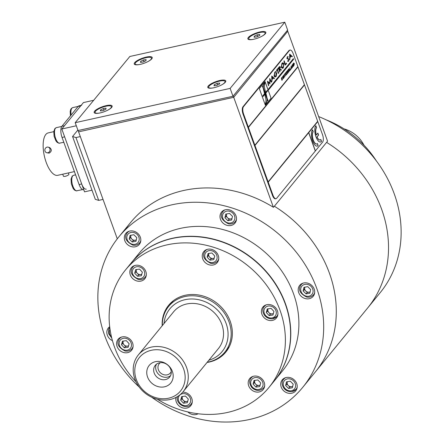<?xml version="1.0" encoding="UTF-8"?>
<svg xmlns="http://www.w3.org/2000/svg" width="444" height="444" viewBox="0 0 444 444"><rect width="100%" height="100%" fill="white"/><g stroke="black" fill="none" stroke-linecap="round" stroke-linejoin="round"><path stroke-width="0.67" d="M274.364 206.232A118.803 103.502 39.3 0 1 315.334 371.95A118.803 103.502 -140.7 0 0 329.404 273.121A118.803 103.502 -140.7 0 0 274.364 206.232M326.601 142.369A118.803 103.502 39.3 0 1 367.571 308.086A118.803 103.502 -140.7 0 0 381.635 209.263A118.803 103.502 -140.7 0 0 326.601 142.369M274.342 380.869A92.724 80.78 -140.7 0 0 274.436 380.758A92.724 80.78 -140.7 0 0 285.414 303.629A92.724 80.78 -140.7 0 0 214.43 239.36A92.724 80.78 -140.7 0 0 130.891 263.342A92.724 80.78 -140.7 0 0 130.802 263.453M274.436 380.758L282.539 370.851A92.724 80.78 -140.7 0 0 293.517 293.717A92.724 80.78 -140.7 0 0 222.538 229.448A92.724 80.78 -140.7 0 0 138.994 253.435L130.891 263.342M151.632 397.18A118.803 103.502 -140.7 0 0 302.725 387.362A118.803 103.502 -140.7 0 0 316.794 288.533A118.803 103.502 -140.7 0 0 225.846 206.194A118.803 103.502 -140.7 0 0 118.809 236.924A118.803 103.502 -140.7 0 0 139.138 386.963M109.679 326.717A8.691 7.576 -140.7 0 0 108.358 327.944A8.691 7.576 -140.7 0 0 112.437 340.648M127.783 231.79A8.691 7.576 -140.7 0 0 127.622 232.401M139.927 242.468A8.691 7.576 -140.7 0 0 140.493 242.185M140.321 237.19A8.691 7.576 -140.7 0 0 133.666 231.163A8.691 7.576 -140.7 0 0 125.835 233.411A8.691 7.576 -140.7 0 0 127.767 244.777A8.691 7.576 -140.7 0 0 139.294 244.416A8.691 7.576 -140.7 0 0 140.321 237.19M223.465 210.484A8.691 7.576 -140.7 0 0 223.304 211.1M235.609 221.162A8.691 7.576 -140.7 0 0 236.175 220.884M236.003 215.884A8.691 7.576 -140.7 0 0 229.348 209.857A8.691 7.576 -140.7 0 0 221.517 212.11A8.691 7.576 -140.7 0 0 223.449 223.471A8.691 7.576 -140.7 0 0 234.97 223.116A8.691 7.576 -140.7 0 0 236.003 215.884M301.67 283.716A8.691 7.576 -140.7 0 0 301.509 284.327M313.814 294.389A8.691 7.576 -140.7 0 0 314.38 294.111M314.208 289.111A8.691 7.576 -140.7 0 0 307.553 283.089A8.691 7.576 -140.7 0 0 299.722 285.337A8.691 7.576 -140.7 0 0 301.654 296.703A8.691 7.576 -140.7 0 0 313.175 296.342A8.691 7.576 -140.7 0 0 314.208 289.111M284.193 378.244A8.691 7.576 -140.7 0 0 284.032 378.86M296.337 388.922A8.691 7.576 -140.7 0 0 296.903 388.644M296.731 383.644A8.691 7.576 -140.7 0 0 290.076 377.616A8.691 7.576 -140.7 0 0 282.245 379.864A8.691 7.576 -140.7 0 0 284.177 391.231A8.691 7.576 -140.7 0 0 295.698 390.875A8.691 7.576 -140.7 0 0 296.731 383.644M187.818 411.927A8.691 7.576 -140.7 0 0 198.135 413.764M302.725 387.362L380.181 292.674A118.803 103.502 -140.7 0 0 394.244 193.845A118.803 103.502 -140.7 0 0 318.642 116.561M224.98 209.862A7.97 6.943 -140.7 0 0 222.977 211.466C219.58 216.028 221.434 220.157 228.532 223.854C231.318 224.292 233.577 223.526 235.314 221.556A7.97 6.943 -140.7 0 0 236.486 219.275M232.473 216.367L229.52 213.42L225.741 214.108L224.914 217.754L227.866 220.701L231.651 220.013L232.473 216.367M226.623 213.947L226.085 216.322L229.037 219.269L231.935 218.742M229.037 219.269L227.866 220.701M226.085 216.322L224.914 217.754M226.69 213.936A3.624 3.158 -140.7 0 0 227.778 217.998A3.624 3.158 -140.7 0 0 231.984 218.52M344.006 128.86A28.977 25.247 39.3 0 1 363.997 145.216M162.349 325.574A36.219 31.557 39.3 0 1 168.726 306.332A36.219 31.557 39.3 0 1 201.36 296.964A36.219 31.557 39.3 0 1 229.087 322.067A36.219 31.557 39.3 0 1 224.797 352.197A36.219 31.557 39.3 0 1 207.204 362.265M164.014 323.532A33.755 29.409 39.3 0 1 191.664 298.973A33.755 29.409 39.3 0 1 226.124 323.493A33.755 29.409 39.3 0 1 208.874 360.223M138.312 354.961L173.571 311.855A28.977 25.247 39.3 0 1 199.678 304.356A28.977 25.247 39.3 0 1 221.856 324.442A28.977 25.247 39.3 0 1 218.426 348.546L183.167 391.652A28.977 25.247 -140.7 0 0 186.597 367.549A28.977 25.247 -140.7 0 0 164.419 347.463A28.977 25.247 -140.7 0 0 138.312 354.961A28.977 25.247 -140.7 0 0 144.755 392.846A28.977 25.247 -140.7 0 0 183.167 391.652M156.432 364.208A9.274 8.081 -140.7 0 0 156.199 370.579A9.274 8.081 -140.7 0 0 170.507 375.718M160.362 362.659A7.243 6.31 -140.7 0 0 158.375 369.73A7.243 6.31 -140.7 0 0 164.757 374.919A7.243 6.31 -140.7 0 0 171.245 371.561M154.196 373.032A9.274 8.081 -140.7 0 0 161.289 379.459A9.274 8.081 -140.7 0 0 169.647 377.061A9.274 8.081 -140.7 0 0 167.582 364.935A9.274 8.081 -140.7 0 0 155.289 365.318A9.274 8.081 -140.7 0 0 154.196 373.032M147.558 377.006A13.908 12.116 -140.7 0 0 170.119 383.744A13.908 12.116 -140.7 0 0 162.238 361.977A13.908 12.116 -140.7 0 0 147.558 377.006M183.633 368.975A26.512 23.099 -140.7 0 0 140.631 356.132A26.512 23.099 -140.7 0 0 155.65 397.619A26.512 23.099 -140.7 0 0 183.633 368.975M162.188 325.768A36.946 32.184 39.3 0 1 168.659 305.267A36.946 32.184 39.3 0 1 217.638 303.746A36.946 32.184 39.3 0 1 225.857 352.048A36.946 32.184 39.3 0 1 207.043 362.459M170.157 304.578A36.946 32.184 39.3 0 1 171.351 302.414M228.122 348.851A36.946 32.184 39.3 0 1 226.229 350.444M136.008 381.762A92.724 80.78 39.3 0 1 125.486 269.952L130.708 263.564A92.724 80.78 39.3 0 1 253.629 259.746A92.724 80.78 39.3 0 1 274.253 380.98L269.031 387.368A92.724 80.78 39.3 0 1 157.354 399.223M125.486 269.952A92.724 80.78 39.3 0 1 248.407 266.128A92.724 80.78 39.3 0 1 269.031 387.368M133.3 266.117A8.691 7.576 -140.7 0 0 133.133 266.727M145.438 276.795A8.691 7.576 -140.7 0 0 146.009 276.512M143.373 267.821A8.691 7.576 -140.7 0 0 131.346 267.738A8.691 7.576 -140.7 0 0 133.283 279.104A8.691 7.576 -140.7 0 0 144.805 278.749A8.691 7.576 -140.7 0 0 143.373 267.821M120.074 337.656A8.691 7.576 -140.7 0 0 119.908 338.267M132.212 348.335A8.691 7.576 -140.7 0 0 132.784 348.052M130.148 339.36A8.691 7.576 -140.7 0 0 118.121 339.277A8.691 7.576 -140.7 0 0 120.058 350.643A8.691 7.576 -140.7 0 0 131.579 350.283A8.691 7.576 -140.7 0 0 130.148 339.36M191.397 403.746A8.691 7.576 -140.7 0 0 191.963 403.468M175.963 397.43A8.691 7.576 -140.7 0 0 180.68 407.043A8.691 7.576 -140.7 0 0 190.759 405.699A8.691 7.576 -140.7 0 0 189.333 394.772A8.691 7.576 -140.7 0 0 182.739 392.157M251.659 376.95A8.691 7.576 -140.7 0 0 251.498 377.561M263.803 387.629A8.691 7.576 -140.7 0 0 264.369 387.346M261.738 378.654A8.691 7.576 -140.7 0 0 249.711 378.571A8.691 7.576 -140.7 0 0 251.643 389.937A8.691 7.576 -140.7 0 0 263.17 389.577A8.691 7.576 -140.7 0 0 261.738 378.654M264.885 305.411A8.691 7.576 -140.7 0 0 264.724 306.021M277.028 316.089A8.691 7.576 -140.7 0 0 277.594 315.806M274.964 307.115A8.691 7.576 -140.7 0 0 262.937 307.032A8.691 7.576 -140.7 0 0 264.868 318.398A8.691 7.576 -140.7 0 0 276.396 318.043A8.691 7.576 -140.7 0 0 274.964 307.115M215.778 251.698A8.691 7.576 -140.7 0 0 203.757 251.615A8.691 7.576 -140.7 0 0 205.689 262.981A8.691 7.576 -140.7 0 0 217.21 262.626A8.691 7.576 -140.7 0 0 215.778 251.698M205.705 249.994A8.691 7.576 -140.7 0 0 205.544 250.61M217.849 260.672A8.691 7.576 -140.7 0 0 218.415 260.389M229.082 218.759A4.928 4.29 39.3 0 1 229.431 219.197M376.418 160.978A92.724 80.78 -140.7 0 0 326.09 119.813M208.952 253.396A3.624 3.158 -140.7 0 0 209.99 257.481A3.624 3.158 -140.7 0 0 214.213 258.042M214.763 256.044L211.927 252.986L208.097 253.513L207.104 257.098L209.945 260.156L213.775 259.623L214.763 256.044M208.902 253.402L208.275 255.666L211.116 258.724L214.136 258.303M211.116 258.724L209.945 260.156M208.275 255.666L207.104 257.098M207.22 249.373A7.97 6.943 -140.7 0 0 205.217 250.977C201.82 255.539 203.674 259.668 210.772 263.364C213.558 263.803 215.817 263.037 217.554 261.066A7.97 6.943 -140.7 0 0 218.72 258.797A7.97 6.943 -140.7 0 0 218.726 258.78M303.185 283.094A7.97 6.943 -140.7 0 0 301.182 284.693C297.785 289.255 299.639 293.384 306.737 297.086C309.524 297.519 311.782 296.753 313.519 294.783A7.97 6.943 -140.7 0 0 314.691 292.502M303.119 290.981L306.071 293.928L309.851 293.24L310.678 289.599L307.725 286.646L303.946 287.34L303.119 290.981L304.29 289.549L307.242 292.502L306.071 293.928M304.828 287.174L304.29 289.549M307.242 292.502L310.14 291.969M304.889 287.163A3.624 3.158 -140.7 0 0 305.983 291.225A3.624 3.158 -140.7 0 0 310.19 291.747M292.213 391.525A7.97 6.943 -140.7 0 0 296.043 389.316A7.97 6.943 -140.7 0 0 297.214 387.029M285.708 377.622A7.97 6.943 -140.7 0 0 283.705 379.226C279.909 382.539 283.144 392.318 292.052 391.63L296.043 389.316M288.594 388.461L292.38 387.773L293.201 384.127L290.248 381.18L286.469 381.868L285.642 385.514L288.594 388.461L289.766 387.029L292.663 386.502M292.713 386.28A3.624 3.158 -140.7 0 1 291.658 386.685A3.624 3.158 39.3 0 1 288.289 385.553A3.624 3.158 39.3 0 1 287.224 382.256A3.624 3.158 39.3 0 1 287.418 381.696M287.351 381.707L286.813 384.082L289.766 387.029M286.813 384.082L285.642 385.514M109.757 327.378A7.97 6.943 -140.7 0 0 108.58 329.859M129.298 231.169A7.97 6.943 -140.7 0 0 127.295 232.767C123.898 237.329 125.752 241.464 132.85 245.16C135.636 245.599 137.895 244.833 139.632 242.857A7.97 6.943 -140.7 0 0 140.804 240.576M133.838 234.721L130.059 235.414L129.232 239.055L132.19 242.008L135.969 241.314L136.796 237.673L133.838 234.721M130.941 235.253L130.403 237.623L129.232 239.055M136.308 239.827A3.624 3.158 39.3 0 1 135.248 240.232A3.624 3.158 39.3 0 1 131.879 239.1A3.624 3.158 39.3 0 1 130.819 235.803A3.624 3.158 -140.7 0 1 131.008 235.242M130.403 237.623L133.361 240.576L136.258 240.043M133.361 240.576L132.19 242.008M272.599 318.736A7.97 6.943 -140.7 0 0 276.734 316.483A7.97 6.943 -140.7 0 0 277.905 314.197M266.406 304.789A7.97 6.943 -140.7 0 0 264.396 306.388C260.722 309.69 263.625 319.147 272.427 318.848L276.734 316.483M269.125 315.567L272.955 315.04L273.942 311.455L271.106 308.402L267.277 308.93L266.289 312.515L269.125 315.567L270.296 314.136L273.321 313.719M268.082 308.819L267.454 311.083L270.296 314.136M267.454 311.083L266.289 312.515M268.132 308.813A3.624 3.158 39.3 0 0 267.954 309.29A3.624 3.158 39.3 0 0 268.875 312.609A3.624 3.158 39.3 0 0 272.211 313.875A3.624 3.158 -140.7 0 0 273.393 313.458M253.18 376.329A7.97 6.943 -140.7 0 0 251.171 377.927C248.967 380.613 249.223 383.855 251.942 387.662C256.105 391.231 259.956 391.347 263.508 388.017A7.97 6.943 -140.7 0 0 264.68 385.736M253.063 384.054L255.899 387.107L259.729 386.58L260.717 382.994L257.881 379.942L254.051 380.469L253.063 384.054L254.234 382.623L257.07 385.675L255.899 387.107M254.856 380.358L254.234 382.623M257.07 385.675L260.095 385.259M254.906 380.353A3.624 3.158 39.3 0 0 254.728 380.83A3.624 3.158 39.3 0 0 255.65 384.149A3.624 3.158 -140.7 0 0 258.985 385.409A3.624 3.158 39.3 0 0 260.167 384.992M177.533 396.437C175.047 403.701 186.624 410.328 191.103 404.14A7.97 6.943 -140.7 0 0 192.274 401.859M185.475 396.065L181.646 396.592L180.653 400.172L183.494 403.23L187.324 402.702L188.312 399.117L185.475 396.065M182.451 396.481L181.824 398.745L180.653 400.172M181.824 398.745L184.665 401.798L183.494 403.23M184.665 401.798L187.684 401.382M187.762 401.115A3.624 3.158 39.3 0 1 186.58 401.531A3.624 3.158 39.3 0 1 183.244 400.272A3.624 3.158 -140.7 0 1 182.318 396.953A3.624 3.158 39.3 0 1 182.501 396.475M121.589 337.035A7.97 6.943 -140.7 0 0 119.586 338.633C116.189 343.195 118.037 347.325 125.136 351.026C127.922 351.465 130.186 350.693 131.918 348.723A7.97 6.943 -140.7 0 0 133.089 346.442M128.138 347.286L129.132 343.7L126.29 340.648L122.461 341.175L121.473 344.76L124.309 347.813L128.138 347.286M123.271 341.064L122.644 343.329L121.473 344.76M122.644 343.329L125.48 346.381L124.309 347.813M125.48 346.381L128.505 345.965M128.577 345.698A3.624 3.158 39.3 0 1 127.395 346.12A3.624 3.158 39.3 0 1 124.065 344.855A3.624 3.158 39.3 0 1 123.138 341.536A3.624 3.158 -140.7 0 1 123.315 341.059M134.815 265.495A7.97 6.943 -140.7 0 0 132.812 267.094C129.415 271.661 131.263 275.791 138.362 279.487C141.148 279.925 143.412 279.159 145.144 277.189A7.97 6.943 -140.7 0 0 146.315 274.903M134.698 273.221L137.535 276.273L141.364 275.746L142.358 272.161L139.516 269.108L135.686 269.636L134.698 273.221L135.87 271.789L137.29 273.315L138.706 274.842L137.535 276.273M138.706 274.842L141.73 274.425M141.803 274.164A3.624 3.158 39.3 0 1 140.62 274.581A3.624 3.158 39.3 0 1 137.29 273.315A3.624 3.158 39.3 0 1 136.541 269.519M233.167 96.026L233.722 97.314L78.566 131.862L233.722 97.314L287.762 31.252L233.722 97.314L273.393 207.287A118.803 103.502 -140.7 0 0 125.03 230.07M78.116 130.519L117.288 238.833M287.418 30.314L327.561 141.198L273.521 207.259M81.663 105.25A8.691 3.519 77.4 0 0 80.708 105.883L78.122 106.46A8.691 3.519 -102.6 0 1 79.076 105.827L81.124 105.372M83.772 189.716L83.7 189.732A8.691 3.519 -102.6 0 1 79.11 184.554L62.049 137.435A8.691 3.519 -102.6 0 1 61.91 126.279L64.497 125.702L80.708 105.883M61.91 126.279L78.122 106.46M79.11 184.554L81.696 183.977L64.635 136.857L62.049 137.435M81.696 183.977A8.691 3.519 77.4 0 0 86.286 189.161M50.044 149.367A2.897 2.586 -74.2 0 0 48.246 147.153A2.897 2.586 -74.2 0 0 44.966 149.234A2.897 2.586 -74.2 0 0 46.664 152.73A2.897 2.586 -74.2 0 0 47.824 152.758A2.897 2.586 -74.2 0 0 50.044 149.367M46.664 152.73L49.162 153.141C51.848 151.315 51.981 149.445 49.567 147.53L48.246 147.153M68.42 172.932L68.892 174.226A2.897 0.805 160.1 0 1 68.753 174.636A2.897 0.805 160.1 0 1 65.845 176.163A2.897 0.805 160.1 0 1 63.442 176.201L62.721 174.203M74.42 171.595L57.665 175.325A21.734 8.802 -102.6 0 1 44.35 156.027A21.734 8.802 -102.6 0 1 48.218 132.9L53.768 131.663M75.191 122.683L129.848 56.482L284.793 22.2L230.136 88.4L75.191 122.683L78.039 130.536L232.978 96.254L230.136 88.4M284.793 22.2L287.634 30.053L232.978 96.254M259.851 31.957A9.563 2.653 -19.9 0 0 250.283 35.836A9.563 2.653 -19.9 0 0 248.496 39.433A9.563 2.653 -19.9 0 0 257.748 38.09A9.563 2.653 -19.9 0 0 265.712 33.2A9.563 2.653 -19.9 0 0 259.851 31.957M219.769 80.503A9.563 2.653 -19.9 0 0 210.206 84.382A9.563 2.653 -19.9 0 0 208.419 87.979A9.563 2.653 -19.9 0 0 217.665 86.636A9.563 2.653 -19.9 0 0 225.635 81.746A9.563 2.653 -19.9 0 0 219.769 80.503M146.226 57.098A9.563 2.653 -19.9 0 0 136.663 60.978A9.563 2.653 -19.9 0 0 134.871 64.574A9.563 2.653 -19.9 0 0 144.122 63.231A9.563 2.653 -19.9 0 0 152.092 58.342A9.563 2.653 -19.9 0 0 146.226 57.098M106.144 105.644A9.563 2.653 -19.9 0 0 96.581 109.524A9.563 2.653 -19.9 0 0 94.794 113.12A9.563 2.653 -19.9 0 0 104.04 111.777A9.563 2.653 -19.9 0 0 112.01 106.887A9.563 2.653 -19.9 0 0 106.144 105.644M78.088 130.553L98.735 125.957M233.25 96.004L240.359 87.313M108.219 109.929A8.691 2.409 -19.9 0 0 111.411 106.588A8.691 2.409 -19.9 0 0 107.57 105.944A8.691 2.409 -19.9 0 0 98.89 108.819A8.691 2.409 -19.9 0 0 95.06 112.504A8.691 2.409 -19.9 0 0 99.65 113.026M95.06 112.504L95.249 113.031A8.691 2.409 -19.9 0 0 95.427 113.298M111.638 107.431A8.691 2.409 -19.9 0 0 111.599 107.109L111.411 106.588M106.022 108.158L103.335 108.53L100.549 109.918L100.449 110.933L103.136 110.562L105.922 109.174L106.022 108.158M103.929 110.168L103.335 108.53M100.893 110.872L100.549 109.918M261.921 36.242A8.691 2.409 -19.9 0 0 265.112 32.9A8.691 2.409 -19.9 0 0 261.272 32.257A8.691 2.409 -19.9 0 0 252.592 35.132A8.691 2.409 -19.9 0 0 248.768 38.817A8.691 2.409 -19.9 0 0 253.352 39.338M248.768 38.817L248.956 39.344A8.691 2.409 -19.9 0 0 249.128 39.61M265.34 33.744A8.691 2.409 -19.9 0 0 265.301 33.422L265.112 32.9M256.837 36.874L259.623 35.487L259.729 34.471L257.043 34.843L254.251 36.23L254.151 37.246L256.837 36.874M257.631 36.48L257.043 34.843M254.601 37.185L254.251 36.23M221.845 84.787A8.691 2.409 -19.9 0 0 225.03 81.446A8.691 2.409 -19.9 0 0 221.19 80.802A8.691 2.409 -19.9 0 0 212.51 83.677A8.691 2.409 -19.9 0 0 208.686 87.363A8.691 2.409 -19.9 0 0 213.275 87.89M208.686 87.363L208.874 87.89A8.691 2.409 -19.9 0 0 209.052 88.156M225.258 82.29A8.691 2.409 -19.9 0 0 225.225 81.968L225.03 81.446M219.647 83.022L216.961 83.389L214.174 84.776L214.069 85.792L216.755 85.42L219.547 84.033L219.647 83.022M217.554 85.026L216.961 83.389M214.519 85.731L214.174 84.776M148.302 61.377A8.691 2.409 -19.9 0 0 151.487 58.042A8.691 2.409 -19.9 0 0 147.647 57.398A8.691 2.409 -19.9 0 0 138.966 60.273A8.691 2.409 -19.9 0 0 135.143 63.958A8.691 2.409 -19.9 0 0 139.727 64.48M135.143 63.958L135.331 64.485A8.691 2.409 -19.9 0 0 135.509 64.752M151.715 58.886A8.691 2.409 -19.9 0 0 151.676 58.564L151.487 58.042M146.104 59.613L143.418 59.984L140.631 61.372L140.526 62.388L143.212 62.016L146.004 60.628L146.104 59.613M144.006 61.622L143.418 59.984M140.976 62.327L140.631 61.372M91.997 190.171L84.538 191.83L61.794 129.004L83.411 102.581L93.678 100.294M61.794 129.004L76.312 125.774M98.69 200.383L95.316 199.334L72.572 136.508L75.946 137.562L98.69 200.383L103.019 199.423M75.946 137.562L80.275 136.597M72.572 136.508L77.861 130.048M288.866 68.87L289.338 69.114L289.166 70.146L289.727 70.84L288.783 70.657L288.833 71.934L288.417 69.419L288.866 68.87L289.338 69.114L289.038 70.169L289.51 70.973M288.739 68.898L289.211 69.147M288.916 69.142L288.467 69.558L288.606 70.391L288.916 69.142M288.789 69.17L288.467 69.558M288.983 70.424L288.656 70.69L288.811 71.828M281.735 79.604L282.134 79.815L282.312 79.082L281.479 78.682L281.724 77.55L282.229 77.844L281.779 77.844L281.607 78.505L282.44 78.893L282.184 80.109L281.613 79.787L282.134 79.815M281.607 79.631L282.001 79.842L281.607 79.631M281.724 77.55L282.073 77.905M281.59 77.583L282.095 77.872M282.184 79.11L281.352 78.71M281.973 78.055L281.646 77.872L281.474 78.533L282.306 78.927L281.89 80.292M287.246 56.937L288.189 56.671L288.056 57.182L287.396 57.337L287.201 58.292L289.111 59.08L288.722 61.089L287.59 61.233L287.751 60.75L288.55 60.717L288.816 59.435L286.913 58.669L287.246 56.937M288.156 56.682L287.701 56.616L288.189 56.671L288.028 57.176M288.056 57.182L287.362 57.348L287.168 58.297L289.077 59.091L288.689 61.094L288.212 61.439M288.023 57.193L287.362 57.348L288.023 57.193M287.718 60.761L288.517 60.723M271.828 81.596L271.739 76.041L274.425 78.422L274.12 78.793L273.26 78.033L272.089 79.465L271.828 81.596M272.028 76.973L272.072 78.865M273.26 78.033L272.055 79.47L271.828 81.568M271.722 76.063L274.392 78.427L274.103 78.782M290.071 50.067A5.794 2.348 77.4 0 0 289.438 50.488L243.506 106.643A5.794 2.348 77.4 0 0 243.601 114.08L248.335 127.167L297.869 66.611L293.134 53.524A5.794 2.348 77.4 0 0 290.071 50.067L289.555 50.183A5.794 2.348 77.4 0 0 288.916 50.605L242.985 106.76A5.794 2.348 77.4 0 0 243.079 114.197L272.455 195.343A5.794 2.348 77.4 0 0 275.519 198.801L276.035 198.684A5.794 2.348 77.4 0 0 276.673 198.263L315.395 150.921L308.763 132.595L317.771 121.584L322.511 134.671A5.794 2.348 77.4 0 1 322.605 142.108L315.395 150.921M268.004 82.262L268.731 85.348L268.481 85.659M270.002 79.837L269.941 83.872M269.724 78.505L271.517 81.946L271.29 82.223M267.504 81.219L269.73 83.078M268.487 85.686L267.427 81.313L269.763 83.106L269.747 78.477L271.55 81.935L271.301 82.245L270.002 79.765L269.958 83.888L267.993 82.218L268.764 85.342L268.487 85.686M275.768 71.484L276.246 71.467L276.14 72L274.897 72.583L274.298 75.685L275.358 76.412M276.906 72.6L276.279 76.268L274.825 76.973M276.762 73.388L275.913 74.392M276.312 76.263L274.858 76.967L274.042 76.057L274.769 72.194L276.279 71.462L276.174 72.006L274.93 72.577L274.331 75.68L276.185 75.841L276.79 73.354L275.924 74.414L275.779 74.009L276.939 72.594L276.279 76.268M275.324 76.984L274.858 76.967M280.086 67.316L279.198 67.471L278.727 68.043L279.226 69.325M279.481 66.622L280.386 66.955L279.837 69.164L281.457 69.791L281.124 70.202L279.348 69.758L280.003 71.567L279.753 71.878M283.15 75.863L283.655 77.006M282.545 76.596L283.039 77.9M283.183 78.322L283.167 78.732M283.239 76.673L283.083 76.174M283.799 77.534L283.794 77.966M283.683 75.208L283.949 77.9L283.211 76.14L283.333 78.66L282.512 76.64L283.2 78.394L283.083 75.941L283.827 77.628L283.738 76.24M293.351 58.636L268.487 89.033L268.725 89.688L293.584 59.291L293.351 58.636M268.692 89.599L293.456 59.324L293.251 58.758M265.351 105.195L271.073 98.202L265.057 81.579L259.335 88.572L265.351 105.195L271.068 98.202L265.14 81.84L263.636 84.604A6.549 2.653 77.4 0 0 263.314 87.729L265.185 92.918L265.645 92.352L264.596 88.09A5.772 2.337 -102.6 0 1 264.419 85.298L265.129 81.857M292.807 64.047L293.223 66.561L292.23 65.407L292.424 67.538L292.013 65.024L293.007 66.184L292.807 64.047M290.715 69.27L290.132 70.341L289.854 67.666L290.215 69.88L290.715 69.27M288.317 72.206L287.607 73.432L287.19 70.918L287.928 70.019L287.373 71.051L287.501 71.817L288.062 71.134L288.112 71.434L287.551 72.117L287.69 72.966L288.317 72.206M285.614 72.844L285.559 75.93L285.192 73.715L284.865 74.12L284.815 73.826L285.614 72.844M289.632 54.168L292.368 56.488L292.063 56.86L291.203 56.094L290.032 57.526L289.771 59.663L289.632 54.168M285.337 65.085L283.916 61.155L284.193 60.817L285.47 64.341L286.508 63.07L286.652 63.475L285.337 65.085M279.515 69.586L280.036 71.562L279.759 71.9L278.338 67.976L279.509 66.617L280.414 66.95L279.864 69.159L281.49 69.786L281.141 70.213M277.223 69.924L276.612 70.663L276.468 70.263L277.961 68.437L278.105 68.842L277.5 69.586L278.771 73.105L278.493 73.449L277.223 69.924M281.241 67.288L281.879 63.503C282.489 62.493 283.217 62.598 284.055 63.814L283.394 67.605C282.789 68.587 282.073 68.481 281.241 67.288M284.371 74.364L284.654 77.04L284.371 74.364M287.124 73.665L286.369 74.942L286.63 71.961L286.064 72.655L286.014 72.355L286.741 71.467L286.474 74.453L287.124 73.665M291.209 66.006L292.035 68.015L291.641 67.582L291.086 69.175L291.209 66.006M293.734 65.94L293.323 63.425L293.673 62.993L294.366 63.642L293.734 65.94M297.852 66.633L304.406 84.676L254.873 145.232L248.429 127.428L297.963 66.872L248.335 127.167M304.39 84.699L254.873 145.232M254.945 145.499L304.479 84.943M254.967 145.493L268.143 181.879L317.676 121.323L304.506 84.937M268.209 182.145L308.674 132.706L268.143 181.879M268.237 182.14L272.971 195.232A5.794 2.348 77.4 0 0 276.035 198.684M317.887 133.106L316.339 134.998A6.521 2.642 -102.6 0 1 316.561 127.644L315.851 125.685A8.691 3.519 77.4 0 0 315.989 136.841A8.691 3.519 77.4 0 0 321.534 141.392L320.823 139.427A6.521 2.642 -102.6 0 1 317.049 136.963L318.598 135.07L317.887 133.106M315.756 125.807L316.433 127.678A6.521 2.642 -102.6 0 0 316.211 135.026L316.339 134.998M320.046 139.916A6.521 2.642 -102.6 0 1 316.922 136.991L318.47 135.098L317.793 133.222M320.518 142.036A8.691 3.519 77.4 0 0 321.406 141.42L320.723 139.538M317.171 146.126A8.691 3.519 77.4 0 0 318.059 145.51L317.477 143.517A6.521 2.642 -102.6 0 1 316.761 143.995A6.521 2.642 -102.6 0 1 313.014 139.172A6.521 2.642 -102.6 0 1 313.214 131.74L312.504 129.776A8.691 3.519 77.4 0 0 312.237 139.688A8.691 3.519 77.4 0 0 317.232 146.115A8.691 3.519 77.4 0 0 318.187 145.482M316.7 144.006A6.521 2.642 -102.6 0 1 316.633 144.023A6.521 2.642 -102.6 0 1 312.887 139.2A6.521 2.642 -102.6 0 1 313.087 131.768L312.41 129.898M318.059 145.51L317.377 143.628M308.674 132.706L315.307 151.027M315.373 150.927L308.741 132.601L317.654 121.345M283.76 64.175L282.034 63.892L281.535 66.927L283.239 67.21L283.76 64.175M279.232 67.46L278.76 68.037L279.237 69.347L280.12 67.31L279.232 67.46M272.982 77.789L272.028 76.94L272.078 78.899L272.982 77.789M293.834 63.17L293.373 63.586L293.8 65.368M293.54 63.026L294.233 63.67L293.717 65.829M294.039 65.213L294.222 63.803L293.717 63.298L294.039 65.213M291.214 67.788L291.558 67.366L291.181 66.356L291.214 67.788M290.925 55.85L289.971 55.001L290.021 56.965L290.925 55.85M263.309 87.707A6.549 2.653 77.4 0 0 263.309 87.729L262.665 85.936L262.437 86.214L263.442 88.989A6.549 2.653 77.4 0 0 263.459 89.122A5.877 2.381 77.4 0 0 263.581 89.81L264.563 93.678L262.793 95.854L263.031 96.515L264.779 94.383L265.79 98.524A5.772 2.337 -102.6 0 1 265.967 101.31L265.235 104.867L266.75 102.015A6.549 2.653 77.4 0 0 267.083 99.068L265.196 93.862L264.768 94.383L265.19 93.867M265.235 104.873L266.755 102.009A6.549 2.653 77.4 0 0 267.088 99.068L267.732 100.844L267.96 100.56L266.983 97.858A9.835 3.985 77.4 0 0 266.822 96.842L265.862 93.051L265.423 93.584L266.977 97.863A9.835 3.985 77.4 0 0 266.816 96.848L265.867 93.051L267.604 90.926L267.366 90.26L265.656 92.352L264.602 88.084A5.772 2.337 -102.6 0 1 264.424 85.298L265.051 81.585M264.763 94.383L264.557 93.695L264.957 93.196L263.447 89.022M263.02 96.492L264.746 94.389L264.541 93.712M267.072 99.045A6.549 2.653 77.4 0 0 267.011 98.185A9.835 3.985 77.4 0 0 266.966 97.863L265.418 93.584L267.571 90.931L267.338 90.287M265.851 93.051L265.64 92.358M265.185 92.913L263.303 87.734A6.549 2.653 77.4 0 0 263.42 88.928M292.696 64.186L293.04 66.661M292.069 64.957L292.829 65.912M292.28 65.706L292.407 67.433M285.503 72.977L285.198 73.582L285.542 75.824M284.26 74.498L284.632 76.934M291.048 66.389L291.209 67.66M291.197 66.811L291.064 66.439M291.114 66.117L291.852 68.11M291.103 69.031L291.086 68.126L291.547 67.693M289.971 55.039L290.015 56.932M291.186 56.116L289.999 57.531L289.771 59.629M289.666 54.124L292.335 56.493L292.047 56.843M288.2 72.344L287.59 73.321M287.951 71.268L287.423 72.144L287.673 72.86M287.812 70.158L287.246 71.079L287.484 71.712M287.013 73.798L286.352 74.836M286.63 71.606L286.497 74.303M286.447 72.416L286.502 71.989L286.047 72.544M282.728 63.414L282.007 63.897L281.502 66.933L282.551 67.688M282.756 62.865L284.021 63.825L283.361 67.61L282.506 68.226M286.485 63.098L286.619 63.481L285.331 65.057M284.171 60.845L285.459 64.319M277.195 69.952L276.606 70.64M277.933 68.47L277.467 69.591L278.738 73.116L278.488 73.421M118.809 236.924L130.519 222.611A118.803 103.502 39.3 0 1 271.983 206.427M232.839 213.159A6.521 5.678 -140.7 0 0 222.633 215.029A6.521 5.678 -140.7 0 0 230.608 222.993A6.521 5.678 -140.7 0 0 232.839 213.159M216.933 258.841A6.521 5.678 -140.7 0 0 209.268 250.594A6.521 5.678 -140.7 0 0 206.599 260.273A6.521 5.678 -140.7 0 0 216.933 258.841M312.959 292.324A6.521 5.678 -140.7 0 0 304.984 284.354A6.521 5.678 -140.7 0 0 302.753 294.189A6.521 5.678 -140.7 0 0 312.959 292.324M291.336 390.753A6.521 5.678 -140.7 0 0 293.567 380.919A6.521 5.678 -140.7 0 0 283.361 382.789A6.521 5.678 -140.7 0 0 291.336 390.753M110.034 329.426A6.521 5.678 -140.7 0 0 109.474 330.863A6.521 5.678 -140.7 0 0 111.455 336.863M131.097 232.428A6.521 5.678 -140.7 0 0 128.865 242.263A6.521 5.678 -140.7 0 0 139.077 240.398A6.521 5.678 -140.7 0 0 131.097 232.428M271.778 317.959A6.521 5.678 -140.7 0 0 274.453 308.286A6.521 5.678 -140.7 0 0 264.113 309.712A6.521 5.678 -140.7 0 0 271.778 317.959M252.553 387.224A6.521 5.678 -140.7 0 0 262.892 385.797A6.521 5.678 -140.7 0 0 255.228 377.55A6.521 5.678 -140.7 0 0 252.553 387.224M178.482 397.374A6.521 5.678 -140.7 0 0 186.147 405.622A6.521 5.678 -140.7 0 0 188.822 395.943A6.521 5.678 -140.7 0 0 178.482 397.374M123.637 338.256A6.521 5.678 -140.7 0 0 120.962 347.93A6.521 5.678 -140.7 0 0 131.302 346.503A6.521 5.678 -140.7 0 0 123.637 338.256M142.863 268.992A6.521 5.678 -140.7 0 0 132.523 270.418A6.521 5.678 -140.7 0 0 140.193 278.666A6.521 5.678 -140.7 0 0 142.863 268.992M59.835 143.196A7.97 3.23 -102.6 0 1 54.951 136.119A7.97 3.23 -102.6 0 1 56.371 127.639L54.939 128.505L53.791 131.468L54.118 136.336L55.916 140.881L57.171 142.38L58.974 143.24L63.814 142.308M71.134 115.002A7.97 3.23 -102.6 0 1 72.761 107.603L71.329 108.464L70.696 109.474L70.185 111.433L70.418 115.873M77.078 190.837A7.97 3.23 -102.6 0 1 72.2 183.761A7.97 3.23 -102.6 0 1 73.615 175.28L72.183 176.146L71.04 179.115L71.362 183.983L73.16 188.528L74.414 190.021L76.224 190.881L82.64 189.599M243.601 114.08L243.079 114.197M243.506 106.643L242.985 106.76M289.438 50.488L288.916 50.605M272.971 195.232L272.455 195.343M224.797 352.197L229.309 346.681M168.726 306.332L173.238 300.816M109.818 327.3L108.514 329.992L108.697 333.816L111.755 338.084M61.794 126.435L56.371 127.639M78.172 106.399L72.761 107.603M75.591 174.842L73.615 175.28"/></g></svg>
